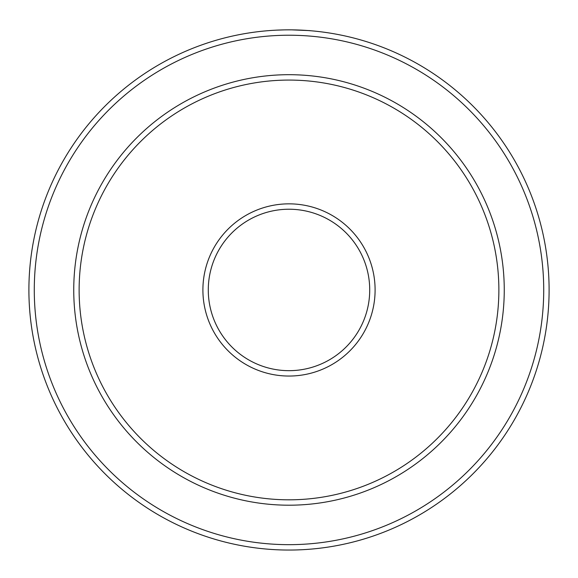 <?xml version="1.0" encoding="UTF-8"?>
<svg xmlns="http://www.w3.org/2000/svg" width="578" height="578" viewBox="0 0 578 578"><rect width="100%" height="100%" fill="white"/><g stroke="black" fill="none" stroke-linecap="round" stroke-linejoin="round"><path stroke-width="0.87" d="M276.927 30.128L283.914 29.897M310.22 30.713L310.588 30.742M293.754 29.89C316.079 30.88 315.458 30.872 291.883 29.861M498.872 289.946A209.872 209.872 0 0 0 289 80.075A209.872 209.872 0 0 0 79.128 289.946A209.872 209.872 0 0 0 289 499.818A209.872 209.872 0 0 0 498.872 289.946M73.746 289.946A215.254 215.254 0 0 1 289 74.692A215.254 215.254 0 0 1 504.254 289.946A215.254 215.254 0 0 1 289 505.201A215.254 215.254 0 0 1 73.746 289.946M375.1 289.946A86.1 86.1 0 0 1 289 376.047A86.1 86.1 0 0 1 202.9 289.946A86.1 86.1 0 0 1 289 203.846A86.1 86.1 0 0 1 375.1 289.946M208.282 289.946A80.718 80.718 0 0 0 289 370.671A80.718 80.718 0 0 0 369.718 289.946A80.718 80.718 0 0 0 289 209.229A80.718 80.718 0 0 0 208.282 289.946M543.717 289.946A254.717 254.717 0 0 0 289 35.229A254.717 254.717 0 0 0 34.283 289.946A254.717 254.717 0 0 0 289 544.664A254.717 254.717 0 0 0 543.717 289.946M28.9 289.946A260.1 260.1 0 0 1 289 29.846A260.1 260.1 0 0 1 549.1 289.946A260.1 260.1 0 0 1 289 550.046A260.1 260.1 0 0 1 28.9 289.946M274.991 30.222L273.184 30.331M284.405 29.89L286.276 29.861"/></g></svg>
